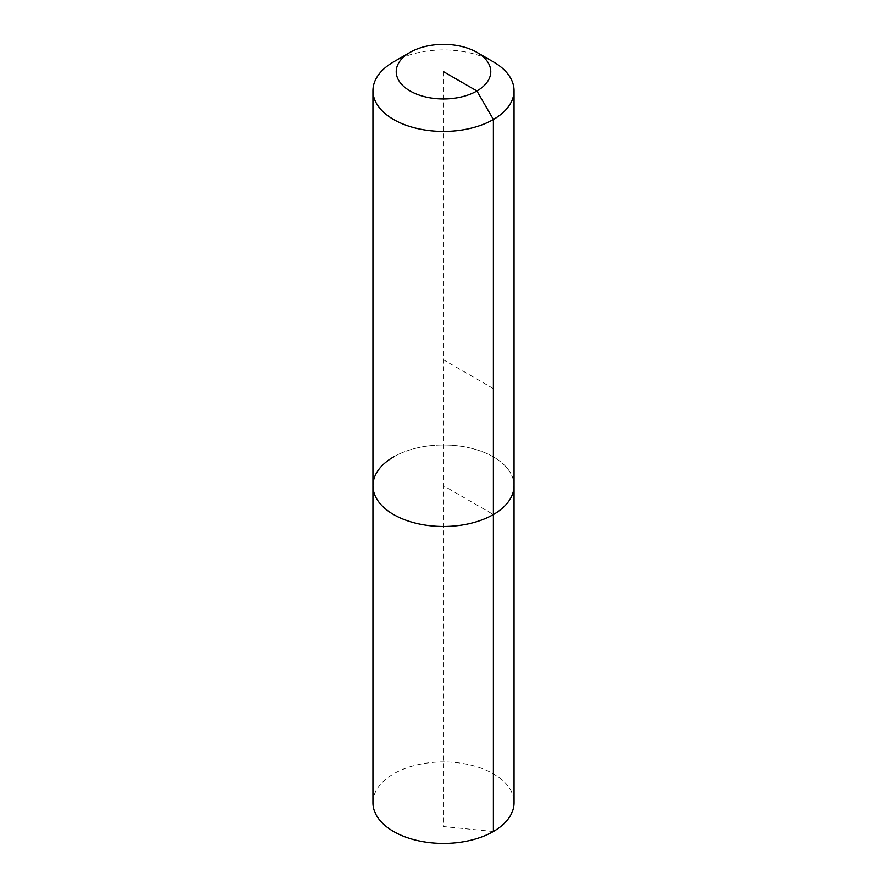 <?xml version="1.0" encoding="UTF-8"?>
<svg xmlns="http://www.w3.org/2000/svg" width="887" height="887" viewBox="0 0 887 887"><rect width="100%" height="100%" fill="white"/><g stroke="black" fill="none" stroke-linecap="round" stroke-linejoin="round"><path stroke-width="0.67" stroke-dasharray="4.43 3.33" d="M372.928 802.691A70.572 40.747 180 0 1 393.595 773.874A70.572 40.747 180 0 1 470.509 765.037A70.572 40.747 180 0 1 514.072 802.691M393.595 456.927A70.572 40.747 180 0 1 470.509 448.09A70.572 40.747 180 0 1 514.072 485.743A70.572 40.747 180 0 0 470.509 448.09A70.572 40.747 180 0 0 393.595 456.927A70.572 40.747 180 0 0 372.928 485.743M393.595 61.857A70.572 40.747 180 0 1 493.405 61.857M443.5 71.647L443.5 485.743L493.405 514.549L443.5 485.743L443.5 826.551L493.405 831.496M493.405 388.595L443.5 359.778"/><path stroke-width="1.33" d="M476.94 52.344A47.288 27.297 180 0 1 476.94 90.951A47.288 27.297 180 0 1 410.06 90.951A47.288 27.297 180 0 1 410.06 52.344A47.288 27.297 180 0 1 476.94 52.344L493.405 61.857A70.572 40.747 180 0 1 514.072 90.662L514.072 802.691A70.572 40.747 180 0 1 493.405 831.496A70.572 40.747 180 0 1 416.491 840.333A70.572 40.747 180 0 1 372.928 802.691L372.928 485.743A70.572 40.747 180 0 1 393.595 456.927M514.072 90.662A70.572 40.747 180 0 1 493.405 119.479L493.405 514.549A70.572 40.747 180 0 0 514.072 485.743A70.572 40.747 180 0 1 493.405 514.549A70.572 40.747 180 0 1 416.491 523.385A70.572 40.747 180 0 1 372.928 485.743A70.572 40.747 180 0 0 416.491 523.385A70.572 40.747 180 0 0 493.405 514.549L493.405 831.496M443.5 71.647L476.94 90.951L493.405 119.479A70.572 40.747 180 0 1 416.491 128.316A70.572 40.747 180 0 1 372.928 90.662A70.572 40.747 180 0 1 393.595 61.857L410.06 52.344L393.595 61.857M372.928 90.662L372.928 485.743"/></g></svg>
